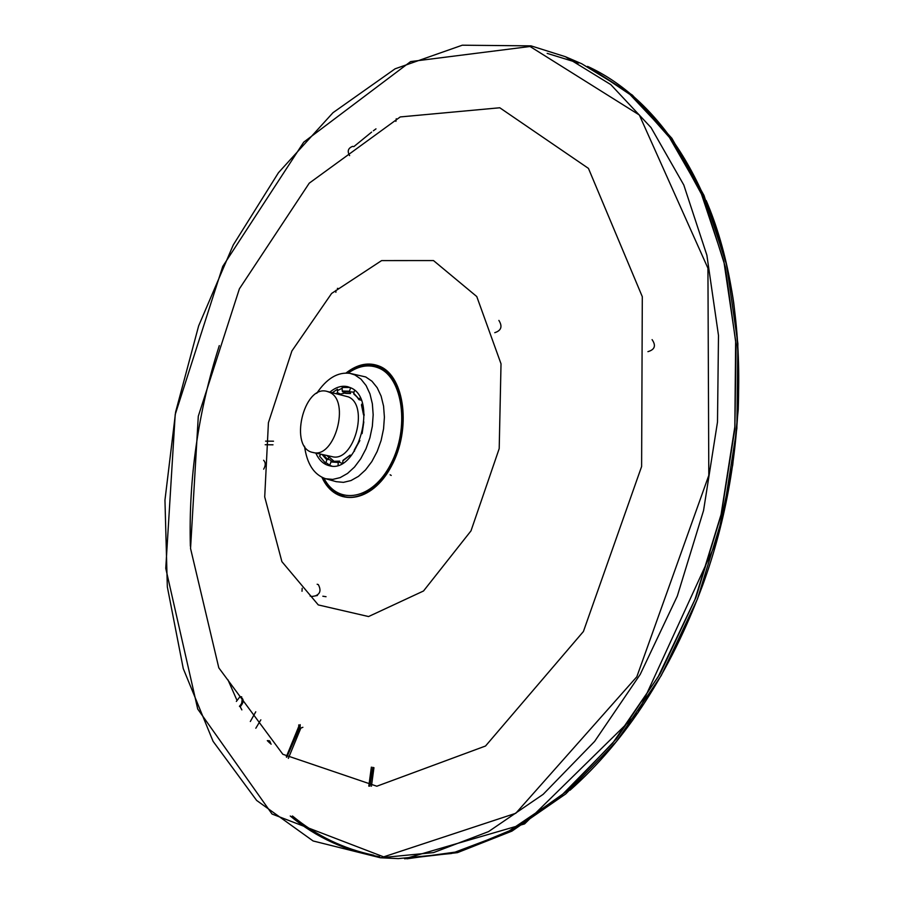 <?xml version="1.0" encoding="UTF-8"?>
<svg xmlns="http://www.w3.org/2000/svg" width="904" height="904" viewBox="0 0 904 904"><rect width="100%" height="100%" fill="white"/><g stroke="black" fill="none" stroke-linecap="round" stroke-linejoin="round"><path stroke-width="1.36" d="M327.078 391.409L348.3 396.867C369.634 405.308 353.746 463.176 331.949 456.599L312.976 452.475C288.636 448.531 303.462 384.279 327.078 391.409L329.429 392.257C350.662 400.698 334.672 459.04 312.976 452.475M380.403 857.772L313.1 840.969L256.646 800.435L213.073 741.314L183.263 668.598L167.33 586.854L164.957 500.115L175.625 412.009L198.643 325.881L233.243 244.984L278.455 172.709L333 112.684L395.104 68.806L462.294 45.2L531.077 45.878L565.339 56.681L610.799 84.614L651.049 127.6L683.797 185.004L706.871 255.188L718.488 335.44L717.494 422.01L703.561 510.489L677.299 596.109L640.247 674.361L594.629 741.393L543.123 794.367L488.522 831.612L433.513 852.596L380.403 857.772L398.246 858.608L451.48 853.5L506.556 832.708L561.147 795.802L612.584 743.325L658.101 676.915L694.995 599.375L721.076 514.523L734.828 426.835L735.653 340.966L723.855 261.335L700.623 191.614L667.728 134.515L627.342 91.688L581.747 63.766L565.339 56.681L531.224 45.923M321.96 477.335C335.621 507.754 371.781 503.438 391.375 466.249C411.467 429.513 404.856 376.708 379.895 366.369L379.895 366.369C368.866 361.792 357.588 364.007 346.04 373.002M286.274 756.885L298.795 726.398L298.772 724.884M267.448 740.625L269.787 741.122L271.076 744.252M255.809 728.251L260.849 719.833M288.342 758.388L300.749 728.296L301.653 727.675M286.771 757.247L300.162 726.771L300.162 724.646M302.885 727.291L301.823 727.743M368.798 786.152L371.374 767.112M369.872 786.186L372.843 767.281M371.442 786.22L373.951 767.665M315.27 595.894C320.265 593.962 321.282 590.199 318.321 584.606L317.157 584.244M302.162 588.267L302.015 591.272M255.764 711.798L250.318 721.505M241.854 709.9L240.181 706.691C244.238 702.058 244.136 698.713 239.854 696.645M236.712 699.73L227.944 679.797M265.595 441.141L273.517 441.197M263.674 469.165C265.765 465.413 265.742 462.452 263.606 460.26M265.188 444.734L272.997 444.813M373.375 130.786L375.996 128.854M352.639 146.403L353.871 146.606L371.634 132.097M335.87 292.286L335.949 290.331M337.384 288.376L338.627 288.545M647.931 351.656C654.835 349.633 656.214 345.633 652.089 339.633M494.759 332.683C501.279 330.582 502.658 326.491 498.884 320.423M336.051 393.602L337.52 392.765L337.486 389.228L332.333 392.698M337.52 392.765L340.571 394.054L344.661 393.15M342.209 388.878L341.249 388.652M350.017 387.488L342.198 387.466L342.221 391.014L349.486 391.195L350.628 387.759C378.527 398.54 357.871 474.272 329.429 465.741C323.53 464.351 318.999 460.136 315.835 453.096M342.221 391.014L345.565 393.398L350.537 393.534L349.486 391.195M354.018 392.144L349.509 391.827M359.125 399.172L353.667 393.206L359.125 399.172L360.154 397.907M354.594 390.415L353.667 393.206M353.792 393.986L357.125 397.048M359.543 399.783L361.171 400.201M363.589 414.755L361.611 404.472L364.131 414.541M362.334 403.579L361.611 404.472M363.724 414.687L364.165 415.331M361.95 433.547L363.815 421.874L362.097 433.615M359.86 440.553L354.266 450.508L359.848 440.564M354.266 450.508L354.526 451.096M354.244 450.147L359.498 440.564M320.965 454.215L319.474 456.034L325.587 463.221L327.146 459.198L330.005 459.842L331.632 461.255M327.146 459.198L329.192 457.808L326.977 455.526M327.802 455.921L327.225 455.571M338.085 465.198L338.277 461.91L342.266 463.334M338.277 461.91L339.701 461.142L331.237 461.402L329.666 465.436L331.87 466.057M350.074 455.209L343.124 460.26L350.119 455.107L351.419 455.367M350.176 455.107L342.831 460.882L342.842 462.995M350.526 456.407L350.119 455.503M342.831 460.882L343.124 460.26M267.301 740.636L269.946 743.19M236.351 701.425L239.989 696.656C243.199 699.3 243.018 702.51 239.447 706.295M242.035 700.363L241.718 703.244M349.622 155.624C347.079 151.262 348.074 148.177 352.583 146.38M396.268 118.74L395.895 121.362M317.428 595.499L312.117 596.471L310.117 596.052M326.039 596.708L322.841 596.211M329.915 392.099C335.847 387.161 341.757 385.364 347.667 386.697L350.616 387.759M329.723 465.244L325.824 462.498M320.4 454.904L319.982 454M337.497 390.573L342.198 388.291M316.739 393.33C326.694 378.448 337.768 371.793 349.972 373.363L354.865 374.945L360.99 379.16L366.109 385.567L369.973 393.907L372.358 403.794L373.171 414.766L372.335 426.292L369.894 437.83L365.973 448.813L360.752 458.712L354.504 467.052L347.52 473.447L340.164 477.617L332.751 479.402L325.643 478.736C313.993 474.792 306.953 463.955 304.524 446.214M322.807 477.73C326.513 485.109 331.35 490.499 337.305 493.9L345.046 496.771C365.498 501.223 390.539 477.572 399.376 444.045C408.438 410.597 399.014 375.612 379.556 367.16L375.318 365.645C365.917 363.408 356.47 365.86 346.978 373.024M578.549 63.031L547.169 53.37M433.491 260.567L381.624 260.589L331.61 293.438L291.89 350.978L268.42 422.688L264.714 496.94L281.901 561.655L318.276 604.923L368.561 616.551L423.513 590.99L470.995 530.863L499.2 448.61L501.019 363.826L476.77 296.546L433.491 260.567M499.776 107.768L400.246 116.932L309.236 183.173L239.39 288.828L198.292 416.247L190.552 548.479L218.802 667.83L282.85 754.286L376.832 786.22L485.538 746.003L583.408 631.512L641.614 466.509L642.303 296.704L588.459 168.404L499.776 107.768M530.049 46.488L410.631 61.585L303.71 142.165L222.746 266.42L175.207 414.507L165.76 568.345L197.716 709.03L272.036 814.029L383.658 856.868L515.788 813.284L636.823 676.768L708.804 475.368L707.934 268.205L639.343 115L530.049 46.488M349.622 391.986L342.582 391.805M323.214 454.701L327.338 459.119M326.739 459.729L322.016 454.441M331.418 461.311L338.424 461.82M338.062 462.452L330.83 461.933M323.926 478.182C338.119 506.003 372.731 499.867 390.957 463.775C409.648 428.101 402.958 378.143 379.104 368.188C369.114 363.973 358.809 365.611 348.176 373.103M349.972 373.363L365.736 376.957L371.973 381.228L377.183 387.703L381.115 396.121L383.567 406.111L384.403 417.185L383.567 428.824L381.115 440.463L377.137 451.537L371.86 461.526L365.521 469.933L358.436 476.374L350.967 480.566L343.441 482.352L336.22 481.674L325.643 478.736M190.371 546.152C188.54 478.487 198.179 411.636 219.299 345.599M292.467 815.996L292.467 815.996C316.457 835.782 343.576 848.867 373.815 855.24M706.171 200.53C749.834 302.139 750.501 454.588 702.645 585.306C670.282 672.26 626.076 740.557 570.04 790.209M587.555 66.376L632.348 95.078L671.887 138.301L703.979 195.388L726.545 264.702L737.879 343.576L736.873 428.428L723.234 515.02L697.538 598.832L661.242 675.548L616.483 741.472L565.814 793.87L511.946 831.115L457.458 852.641L404.619 858.789L524.569 823.917L638.122 712.555L716.646 541.259L732.715 465.051L738.252 409.467C739.415 372.753 737.901 337.203 733.72 302.829C716.081 183.749 657.637 98.344 587.555 66.376M363.114 852.901C337.011 845.771 313.394 833.499 292.263 816.097M589.634 67.393L633.546 96.875L672.18 140.538L703.425 197.693L725.268 266.691L736.093 344.932L734.862 428.925L721.279 514.568L695.944 597.499L660.236 673.548L616.2 739.122L566.322 791.565L513.201 829.239L459.334 851.545L406.936 858.8M379.601 856.721C346.175 851.195 316.4 837.624 290.263 816.007M327.542 455.639L333.519 460.837M356.707 396.573L359.024 399.692M361.476 404.924L363.532 414.857M361.792 433.434L363.611 422.01M267.64 740.636L269.392 740.794M239.56 706.476L240.566 706.578M239.989 696.656L241.696 696.837M390.132 474.792L391.217 475.425"/></g></svg>
